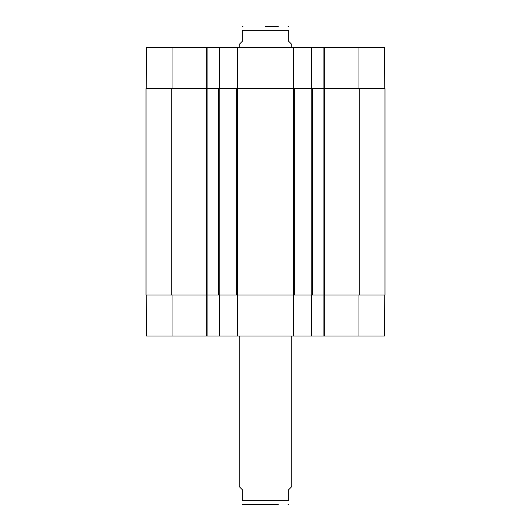 <?xml version="1.0" encoding="UTF-8"?>
<svg xmlns="http://www.w3.org/2000/svg" width="531" height="531" viewBox="0 0 531 531"><rect width="100%" height="100%" fill="white"/><g stroke="black" fill="none" stroke-linecap="round" stroke-linejoin="round"><path stroke-width="0.8" d="M384.763 294.977L384.404 336.03L324.341 336.03L324.341 294.977M219.29 294.977L219.29 336.03L311.71 336.03L311.71 294.977M219.29 336.03L207.077 336.03L207.077 88.657L146.025 88.657L146.025 294.977L237.503 294.977L237.503 88.657L218.659 88.657L218.659 294.977M146.237 294.977L146.596 336.03L207.077 336.03M359.188 294.977L384.975 294.977L384.975 88.657L359.188 88.657L359.188 294.977L312.341 294.977L312.341 88.657L323.923 88.657L323.923 336.03L324.341 336.03M323.923 336.03L311.71 336.03M237.503 88.657L293.497 88.657L293.497 294.977L237.503 294.977M312.341 88.657L293.497 88.657M359.188 88.657L323.923 88.657L323.923 47.604L293.623 47.604L293.709 88.657M172.024 88.657L172.024 47.604L207.077 47.604L207.077 88.657L218.659 88.657M293.497 294.977L312.341 294.977M278.244 26.55L265.5 26.55M291.818 47.604L291.818 44.445L288.658 41.285L288.658 30.34L242.342 30.34C242.342 24.725 242.342 24.725 242.342 30.34C242.342 24.725 242.342 24.725 242.342 30.34L242.342 41.285L239.182 44.445L239.182 47.604M288.658 30.34C288.658 24.725 288.658 24.725 288.658 30.34C288.658 24.725 288.658 24.725 288.658 30.34M384.763 88.657L384.404 47.604L323.923 47.604M172.024 47.604L146.596 47.604L146.237 88.657M207.077 47.604L219.29 47.604L219.29 88.657M293.55 88.657L293.623 47.604L219.29 47.604M311.71 88.657L311.71 47.604M278.244 504.45L242.972 504.45L278.244 504.45M239.182 336.03L239.182 486.555L242.342 489.715L242.342 500.66C242.342 506.275 242.342 506.275 242.342 500.66C242.342 506.275 242.342 506.275 242.342 500.66L288.658 500.66L288.658 489.715L291.818 486.555L291.818 336.03M288.658 500.66C288.658 506.275 288.658 506.275 288.658 500.66C288.658 506.275 288.658 506.275 288.658 500.66M293.55 294.977L293.623 336.03M293.782 336.03L293.709 294.977M237.377 336.03L237.45 294.977M237.291 294.977L237.218 336.03M311.292 294.977L311.292 336.03M219.708 336.03L219.708 294.977M206.659 294.977L206.659 336.03M172.024 294.977L172.024 336.03M358.976 294.977L358.976 336.03M236.7 88.657L236.7 294.977M294.3 294.977L294.3 88.657M311.816 88.657L311.816 294.977M171.812 294.977L171.812 88.657M206.552 88.657L206.552 294.977M219.184 294.977L219.184 88.657M324.448 294.977L324.448 88.657M311.292 47.604L311.292 88.657M237.45 88.657L237.377 47.604M237.218 47.604L237.291 88.657M219.708 88.657L219.708 47.604M206.659 47.604L206.659 88.657M324.341 88.657L324.341 47.604M358.976 88.657L358.976 47.604M242.342 26.603L242.972 26.55M288.658 26.603L288.028 26.55M242.342 504.397L242.972 504.45M288.658 504.397L288.028 504.45"/></g></svg>
